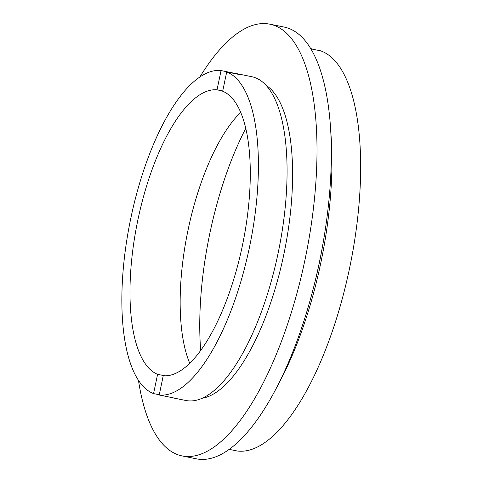 <?xml version="1.0" encoding="UTF-8"?>
<svg xmlns="http://www.w3.org/2000/svg" width="483" height="483" viewBox="0 0 483 483"><rect width="100%" height="100%" fill="white"/><g stroke="black" fill="none" stroke-linecap="round" stroke-linejoin="round"><path stroke-width="0.72" d="M169.756 397.147A165.216 61.039 -78.5 0 0 171.634 397.612A165.216 61.039 -78.5 0 0 173.542 397.914L159.215 395.009A165.216 61.039 -78.5 0 0 249.421 247.495A165.216 61.039 -78.5 0 0 226.702 71.961L241.029 74.865A165.216 61.039 -78.5 0 0 237.298 73.766A165.216 61.039 -78.5 0 0 235.384 73.464L221.057 70.56L217.03 89.832A145.552 53.77 -78.5 0 0 137.903 219.819A145.552 53.77 -78.5 0 0 157.591 374.331L153.564 393.609L159.263 394.762M217.03 89.832L222.723 90.991M159.215 395.009L163.242 375.732A145.552 53.77 -78.5 0 0 242.363 245.744A145.552 53.77 -78.5 0 0 222.675 91.233L226.702 71.961M240.649 112.406A145.552 53.77 -78.5 0 0 188.056 229.993A145.552 53.77 -78.5 0 0 189.771 363.331M245.726 128.448A184.886 68.308 -78.5 0 0 209.767 233.754A184.886 68.308 -78.5 0 0 200.699 350.531M229.304 449.389L237.141 450.977A204.557 75.571 -78.5 0 0 349.523 268.433A204.557 75.571 -78.5 0 0 320.73 50.854L310.756 48.831M279.458 382.186A204.557 75.571 -78.5 0 0 320.863 262.625A204.557 75.571 -78.5 0 0 330.601 129.969M315.019 281.68A200.62 74.122 -78.5 0 0 319.45 262.275A200.62 74.122 -78.5 0 0 324.202 236.392M138.446 380.224A220.29 81.386 -78.5 0 0 182.182 455.946L196.515 458.85A220.29 81.386 -78.5 0 0 319.341 262.571A220.29 81.386 -78.5 0 0 284.064 27.054L269.731 24.15A220.29 81.386 -78.5 0 0 199.956 76.851M182.182 455.946A220.29 81.386 -78.5 0 0 305.014 259.667A220.29 81.386 -78.5 0 0 269.731 24.15M202.389 398.215A161.286 59.584 -78.5 0 0 283.835 254.408A161.286 59.584 -78.5 0 0 265.861 85.189M171.634 397.612L185.961 400.516A165.216 61.039 -78.5 0 0 278.081 253.309A165.216 61.039 -78.5 0 0 251.625 76.67L237.298 73.766M221.057 70.56A165.216 61.039 -78.5 0 0 130.845 218.068A165.216 61.039 -78.5 0 0 153.564 393.609M315.037 49.701L310.581 48.542M164.969 375.828L157.591 374.331"/></g></svg>
